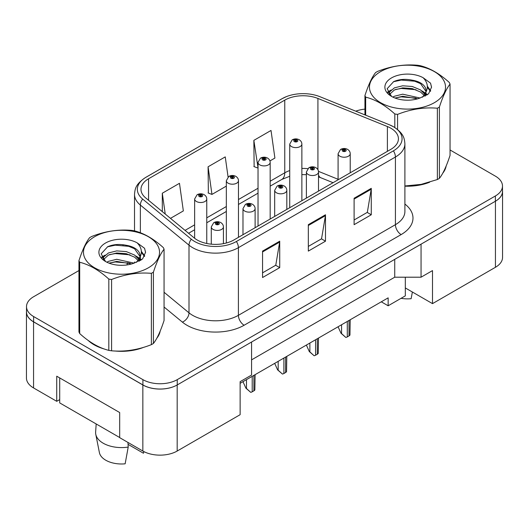 <?xml version="1.0" encoding="UTF-8"?>
<svg xmlns="http://www.w3.org/2000/svg" width="529" height="529" viewBox="0 0 529 529"><rect width="100%" height="100%" fill="white"/><g stroke="black" fill="none" stroke-linecap="round" stroke-linejoin="round"><path stroke-width="0.79" d="M405.32 277.203L405.32 287.941L432.497 303.633L495.442 267.29A24.274 14.018 0 0 0 502.55 257.385L502.55 191.313A24.274 14.018 0 0 0 502.49 190.347M26.45 311.958L26.45 378.03A24.274 14.018 0 0 0 33.558 387.936L56.735 401.319L56.735 376.212L119.68 412.547L119.68 437.655L142.85 451.039A24.274 14.018 0 0 0 177.182 451.039L240.126 414.696L240.126 381.66L251.566 375.054L251.566 342.018L177.182 384.967A24.274 14.018 0 0 1 142.85 384.967L33.558 321.863A24.274 14.018 0 0 1 26.45 311.958A24.274 14.018 0 0 1 26.51 310.992M56.735 401.319L59.711 399.6M240.126 383.313L388.154 297.853L388.154 305.782L381.283 301.814M251.566 359.859L394.733 277.203L394.733 259.362M394.733 277.203L421.051 277.203L421.051 244.167L495.442 201.218A24.274 14.018 0 0 0 502.55 191.313M421.051 277.203L432.497 270.597L432.497 303.633M405.32 287.941L405.32 295.87L388.154 305.782M88.27 340.511A38.842 22.423 0 0 0 94.043 344.763A38.842 22.423 0 0 0 104.405 349.034A38.842 22.423 0 0 1 94.043 344.763A38.842 22.423 0 0 1 88.27 340.511M390.838 128.21A25.895 14.951 180 0 1 398.423 138.783A25.895 14.951 180 0 1 390.838 149.35L233.831 240.001A25.895 14.951 180 0 1 194.308 238.004L145.667 197.906A25.895 14.951 180 0 1 140.985 189.329A25.895 14.951 180 0 1 148.57 178.756L284.761 100.126A25.895 14.951 180 0 1 317.922 98.454L387.387 126.537A25.895 14.951 180 0 1 390.838 128.21M393.417 126.722A29.538 17.054 0 0 0 389.47 124.811L320.012 96.734A29.538 17.054 0 0 0 319.681 96.602A29.538 17.054 0 0 0 286.454 96.602A29.538 17.054 0 0 0 282.182 98.645L145.997 177.268A29.538 17.054 0 0 0 142.685 199.109L191.326 239.214A29.538 17.054 0 0 0 236.403 241.488L393.417 150.838A29.538 17.054 0 0 0 393.417 126.722M78.953 270.55L33.618 296.729A24.274 14.018 0 0 0 26.51 306.635L26.51 311.925A24.274 14.018 0 0 0 33.618 321.83L142.909 384.933A24.274 14.018 0 0 0 177.241 384.933L495.382 201.251A24.274 14.018 0 0 0 502.49 191.346L502.49 186.056A24.274 14.018 0 0 0 495.382 176.144L450.047 149.972M262.556 251.103L262.556 277.533L279.722 267.621L279.722 241.191L262.556 251.103M262.556 272.845L275.774 265.208L279.649 242.07A6.474 3.736 -120 0 0 279.722 241.191M275.662 265.28L279.722 267.621M354.106 198.249L354.106 224.673L371.272 214.767L371.272 188.337L354.106 198.249M354.106 219.985L367.331 212.354L371.206 189.217A6.474 3.736 -120 0 0 371.272 188.337M367.212 212.42L371.272 214.767M308.328 224.673L308.328 251.103L325.494 241.191L325.494 214.767L308.328 224.673M308.328 246.415L321.553 238.784L325.428 215.64A6.474 3.736 -120 0 0 325.494 214.767M321.434 238.85L325.494 241.191M404.897 186.168A38.842 22.423 0 0 0 429.627 182.221A38.842 22.423 0 0 1 404.897 186.168M442.747 173.208A38.842 22.423 0 0 0 446.132 166.086A38.842 22.423 0 0 1 442.747 173.208M114.872 350.998A38.842 22.423 0 0 0 143.643 347.328A38.842 22.423 0 0 1 114.872 350.998M156.756 338.322A38.842 22.423 0 0 0 160.148 331.194A38.842 22.423 0 0 1 156.756 338.322M26.51 306.635A24.274 14.018 0 0 0 33.618 316.547L142.909 379.643A24.274 14.018 0 0 0 177.241 379.643L495.382 195.968A24.274 14.018 0 0 0 502.49 186.056M364.937 109.133A24.274 14.018 0 0 0 355.759 111.183M123.588 244.782L122.959 245.145M269.935 160.935L274.901 158.072L271.02 130.458L253.854 140.37L254.132 166.635M170.477 218.358L183.345 210.926L179.47 183.312L162.304 193.224L162.304 211.62M228.072 176.997L225.248 156.888L208.082 166.794L208.36 193.065M208.082 166.794L211.957 194.414L226.333 186.109M211.957 194.414L208.082 192.959M253.854 140.37L258.033 167.812M257.735 167.984L253.854 166.536M162.304 193.224L165.227 214.027M350.218 172.804L350.218 153.714A6.07 3.505 180 0 1 346.475 156.954A6.07 3.505 180 0 1 339.856 156.194A6.07 3.505 180 0 1 338.084 153.714L340.504 149.502A4.047 2.433 57.8 0 1 342.66 149.621A2.023 1.17 0 0 0 342.719 151.234A2.023 1.17 0 0 0 345.582 151.234A2.023 1.17 0 0 0 345.582 149.581A2.023 1.17 0 0 0 342.785 149.548L343.605 150.064A0.807 0.469 180 0 1 344.723 150.077A0.807 0.469 180 0 1 344.961 150.408A0.807 0.469 180 0 1 344.458 150.844A0.807 0.469 180 0 1 343.579 150.739A0.807 0.469 180 0 1 343.341 150.408A0.807 0.469 180 0 1 343.552 150.097L342.66 149.621M343.605 150.752L343.605 150.064M342.785 149.548A4.047 2.235 -117.9 0 0 340.894 149.277A4.047 2.235 -117.9 0 0 340.716 149.39M343.552 150.725L343.552 150.097M350.198 319.761L349.953 335.055A4.047 2.334 180 0 1 349.014 335.908L347.295 336.9A4.047 2.334 180 0 1 345.821 337.442L341.575 333.594L341.575 324.74M338.084 326.757L341.007 333.263L341.575 333.594M341.007 333.263L345.821 337.442M301.867 200.722L301.867 144.1A6.07 3.505 180 0 1 298.125 147.34A6.07 3.505 180 0 1 291.505 146.579A6.07 3.505 180 0 1 289.733 144.1L292.153 139.887A4.047 2.433 57.8 0 1 294.309 140.006A2.023 1.17 0 0 0 294.369 141.62A2.023 1.17 0 0 0 297.232 141.62A2.023 1.17 0 0 0 297.232 139.973A2.023 1.17 0 0 0 294.435 139.934L295.255 140.45A0.807 0.469 180 0 1 296.372 140.469A0.807 0.469 180 0 1 296.61 140.8A0.807 0.469 180 0 1 296.108 141.23A0.807 0.469 180 0 1 295.228 141.131A0.807 0.469 180 0 1 294.99 140.8A0.807 0.469 180 0 1 295.202 140.483L294.309 140.006M295.255 141.144L295.255 140.45M294.435 139.934A4.047 2.235 -117.9 0 0 292.544 139.663A4.047 2.235 -117.9 0 0 292.365 139.775M295.202 141.111L295.202 140.483M380.602 71.62A38.035 21.96 -0 0 0 380.602 102.672A38.035 21.96 -0 0 0 434.388 102.672A38.035 21.96 -0 0 0 434.388 71.62A38.035 21.96 -0 0 0 380.602 71.62M404.897 185.977L421.183 184.376L437.364 179.536A43.695 25.227 -0 0 0 438.389 178.961A43.695 25.227 -0 0 0 439.387 178.366C442.925 173.942 446.483 166.278 450.047 155.394L450.047 84.091A43.695 25.227 -0 0 0 449.306 82.491C439.573 73.67 429.865 68.069 420.178 65.675A43.695 25.227 -0 0 0 417.414 65.246C404.096 64.108 390.832 66.158 377.62 71.402A43.695 25.227 -0 0 0 376.595 71.977A43.695 25.227 -0 0 0 375.597 72.572C372.032 77.062 368.475 84.719 364.937 95.544A43.695 25.227 -0 0 0 365.678 97.144L365.678 115.196M394.806 127.529L394.806 113.96C385.072 105.139 375.365 99.531 365.678 97.144M394.806 113.96A43.695 25.227 -0 0 0 397.57 114.39L397.57 129.526M437.364 179.536L437.364 108.233C424.152 107.076 410.888 109.126 397.57 114.39M437.364 108.233A43.695 25.227 -0 0 0 438.389 107.658A43.695 25.227 -0 0 0 439.387 107.063L439.387 178.366M420.079 98.024L402.708 94.182L394.409 96.245L392.849 97.091M417.652 98.811L402.708 96.278L395.064 98.05M425.514 95.848L425.349 95.405M424.833 94.347L420.575 89.95L412.283 86.485L402.708 85.791L394.409 87.854L389.622 91.94L389 94.162M424.152 95.392L420.575 92.046L412.283 88.588L402.708 87.887L394.409 89.95L389.377 94.572M422.526 97.21L425.389 93.216A18.502 10.679 -0 0 0 425.99 90.505A18.502 10.679 -0 0 0 412.197 80.177C405.32 78.748 399.137 79.231 393.649 81.625L387.135 88.727L391.506 96.338M425.018 96.113L425.99 92.165M425.938 91.332L420.575 83.655L412.197 80.177M391.506 77.915A22.608 13.053 -0 0 0 391.506 96.377A22.608 13.053 -0 0 0 419.768 98.11L428.583 93.831L431.552 87.146L430.54 83.159L423.127 77.717A22.608 13.053 -0 0 0 391.506 77.915M423.127 77.717C427.829 82.531 428.583 87.695 425.389 93.216M364.937 114.892L364.937 95.544M450.047 84.091C446.509 88.515 442.958 96.172 439.387 107.063M415.999 98.11L401.266 96.847L395.401 97.911M426.758 95.127L425.726 94.301M425.098 93.845L424.046 93.157M415.999 89.718L401.266 88.455L395.401 89.52M389.734 91.735L388.008 92.8M430.434 91.332L427.333 87.259M415.999 81.327L401.266 80.064L393.378 81.75M431.552 87.351L430.54 83.159M427.432 94.691L425.911 93.388M425.455 93.051L421.838 90.882M391.162 89.976L387.618 92.033M430.692 90.836L427.326 86.201M94.612 236.734A38.035 21.96 -0 0 0 94.612 267.786A38.035 21.96 -0 0 0 148.398 267.786A38.035 21.96 -0 0 0 148.398 236.734A38.035 21.96 -0 0 0 94.612 236.734M90.611 237.091A43.695 25.227 -0 0 0 89.613 237.686C86.042 242.176 82.491 249.833 78.953 260.658A43.695 25.227 -0 0 0 79.694 262.252L79.694 333.554C89.375 342.349 99.088 347.956 108.822 350.377A43.695 25.227 -0 0 0 111.586 350.8C124.798 351.957 138.056 349.907 151.38 344.65A43.695 25.227 -0 0 0 152.405 344.075A43.695 25.227 -0 0 0 153.403 343.48C156.941 339.049 160.492 331.392 164.063 320.508L164.063 249.199A43.695 25.227 -0 0 0 163.322 247.605C153.589 238.784 143.881 233.177 134.194 230.789A43.695 25.227 -0 0 0 131.43 230.36C118.112 229.222 104.848 231.272 91.636 236.516A43.695 25.227 -0 0 0 90.611 237.091M108.822 350.377L108.822 279.074C99.088 270.253 89.375 264.645 79.694 262.252M108.822 279.074A43.695 25.227 -0 0 0 111.586 279.497L111.586 350.8M151.38 344.65L151.38 273.341C138.168 272.19 124.904 274.24 111.586 279.497M151.38 273.341A43.695 25.227 -0 0 0 152.405 272.766A43.695 25.227 -0 0 0 153.403 272.177L153.403 343.48M78.953 260.658L78.953 331.961A43.695 25.227 -0 0 0 79.694 333.554M134.095 263.131L116.717 259.289L108.425 261.359L106.865 262.205M131.668 263.918L116.717 261.392L109.08 263.164M139.53 260.962L139.365 260.519M138.849 259.461L134.591 255.064L126.292 251.599L116.717 250.898L108.425 252.968L103.638 257.054L103.016 259.276M138.168 260.506L134.591 257.16L126.292 253.695L116.717 253.001L108.425 255.064L103.393 259.686M136.535 262.318L139.398 258.324A18.502 10.679 -0 0 0 140.006 255.613A18.502 10.679 -0 0 0 126.213 245.284C119.336 243.856 113.146 244.345 107.665 246.739L101.151 253.841L105.522 261.445M139.028 261.22L140.006 257.279M139.947 256.446L134.591 248.769L126.213 245.284M105.522 243.029A22.608 13.053 -0 0 0 105.522 261.491A22.608 13.053 -0 0 0 133.784 263.224L142.599 258.946L145.568 252.26L144.556 248.266L137.143 242.831A22.608 13.053 -0 0 0 105.522 243.029M137.143 242.831C141.845 247.645 142.599 252.809 139.398 258.324M164.063 249.199C160.525 253.629 156.968 261.286 153.403 272.177M130.008 263.217L115.282 261.961L109.417 263.025M140.774 260.242L139.742 259.408M139.114 258.959L138.062 258.271M130.008 254.826L115.282 253.57L109.417 254.634M103.75 256.849L102.024 257.914M144.45 256.446L141.349 252.366M130.008 246.435L115.282 245.178L107.394 246.864M145.568 252.465L144.556 248.266M141.448 259.799L139.927 258.502M139.471 258.165L135.847 255.996M105.178 255.09L101.634 257.147M144.708 255.95L141.342 251.315M318.518 191.108L318.518 172.018A6.07 3.505 180 0 1 314.775 175.251A6.07 3.505 180 0 1 308.156 174.491A6.07 3.505 180 0 1 306.384 172.018L308.804 167.805A4.047 2.433 57.8 0 1 310.959 167.924A2.023 1.17 0 0 0 311.019 169.538A2.023 1.17 0 0 0 313.882 169.538A2.023 1.17 0 0 0 313.882 167.885A2.023 1.17 0 0 0 311.085 167.852L311.905 168.367A0.807 0.469 180 0 1 313.023 168.381A0.807 0.469 180 0 1 313.261 168.711A0.807 0.469 180 0 1 312.758 169.141A0.807 0.469 180 0 1 311.879 169.042A0.807 0.469 180 0 1 311.641 168.711A0.807 0.469 180 0 1 311.852 168.394L310.959 167.924M311.905 169.055L311.905 168.367M311.085 167.852A4.047 2.235 -117.9 0 0 309.194 167.581A4.047 2.235 -117.9 0 0 309.015 167.693M311.852 169.029L311.852 168.394M318.498 338.064L318.253 353.359A4.047 2.334 180 0 1 317.314 354.212L315.595 355.204A4.047 2.334 180 0 1 314.12 355.746L309.875 351.897L309.875 343.043M306.384 345.06L309.306 351.567L309.875 351.897M309.306 351.567L314.12 355.746M286.817 209.411L286.817 190.314A6.07 3.505 180 0 1 283.075 193.554A6.07 3.505 180 0 1 276.462 192.794A6.07 3.505 180 0 1 274.683 190.314L277.103 186.102A4.047 2.433 57.8 0 1 279.259 186.228A2.023 1.17 0 0 0 279.319 187.841A2.023 1.17 0 0 0 282.182 187.841A2.023 1.17 0 0 0 282.182 186.188A2.023 1.17 0 0 0 279.385 186.155L280.205 186.671A0.807 0.469 180 0 1 281.322 186.684A0.807 0.469 180 0 1 281.56 187.015A0.807 0.469 180 0 1 281.058 187.445A0.807 0.469 180 0 1 280.178 187.345A0.807 0.469 180 0 1 279.94 187.015A0.807 0.469 180 0 1 280.152 186.697L279.259 186.228M280.205 187.359L280.205 186.671M279.385 186.155A4.047 2.235 -117.9 0 0 277.494 185.877A4.047 2.235 -117.9 0 0 277.315 185.996M280.152 187.332L280.152 186.697M286.797 356.367L286.553 371.656A4.047 2.334 180 0 1 285.614 372.509L283.894 373.5A4.047 2.334 180 0 1 282.42 374.049L278.175 370.201L278.175 361.347M274.683 363.363L277.606 369.87L278.175 370.201M277.606 369.87L282.42 374.049M255.117 227.715L255.117 208.618A6.07 3.505 180 0 1 251.374 211.858A6.07 3.505 180 0 1 244.762 211.097A6.07 3.505 180 0 1 242.983 208.618L245.403 204.406A4.047 2.433 57.8 0 1 247.559 204.525A2.023 1.17 0 0 0 247.618 206.145A2.023 1.17 0 0 0 250.482 206.145A2.023 1.17 0 0 0 250.482 204.492A2.023 1.17 0 0 0 247.684 204.452L248.504 204.974A0.807 0.469 180 0 1 249.622 204.988A0.807 0.469 180 0 1 249.86 205.318A0.807 0.469 180 0 1 249.357 205.748A0.807 0.469 180 0 1 248.478 205.649A0.807 0.469 180 0 1 248.24 205.318A0.807 0.469 180 0 1 248.451 205.001L247.559 204.525M248.504 205.662L248.504 204.974M247.684 204.452A4.047 2.235 -117.9 0 0 245.793 204.181A4.047 2.235 -117.9 0 0 245.615 204.3M248.451 205.629L248.451 205.001M255.097 374.671L254.852 389.959A4.047 2.334 180 0 1 253.913 390.812L252.201 391.804A4.047 2.334 180 0 1 250.72 392.346L246.474 388.498L246.474 379.643M242.983 381.667L245.906 388.174L246.474 388.498M245.906 388.174L250.72 392.346M223.423 243.671L223.423 226.921A6.07 3.505 180 0 1 219.674 230.161A6.07 3.505 180 0 1 213.061 229.401A6.07 3.505 180 0 1 211.283 226.921L213.703 222.709A4.047 2.433 57.8 0 1 215.858 222.828A2.023 1.17 0 0 0 215.918 224.441A2.023 1.17 0 0 0 218.781 224.441A2.023 1.17 0 0 0 218.781 222.788A2.023 1.17 0 0 0 215.984 222.755L216.804 223.271A0.807 0.469 180 0 1 217.922 223.284A0.807 0.469 180 0 1 218.16 223.615A0.807 0.469 180 0 1 217.664 224.051A0.807 0.469 180 0 1 216.778 223.946A0.807 0.469 180 0 1 216.54 223.615A0.807 0.469 180 0 1 216.751 223.304L215.858 222.828M216.804 223.959L216.804 223.271M215.984 222.755A4.047 2.235 -117.9 0 0 214.093 222.484A4.047 2.235 -117.9 0 0 213.914 222.597M216.751 223.932L216.751 223.304M401.061 298.323A22.251 12.848 0 0 0 411.132 298.7L412.382 292.021M96.185 423.96L95.63 432.048A25.895 14.951 0 0 0 95.782 434.335L99.399 452.599A22.251 12.848 0 0 0 105.774 460.223A22.251 12.848 0 0 0 125.148 463.814L128.21 447.078L127.958 442.442M95.782 434.335A25.895 14.951 0 0 0 103.195 443.209A25.895 14.951 0 0 0 128.21 447.078M128.064 444.347L143.458 453.241A22.251 12.848 0 0 0 143.617 452.599L143.822 451.568M143.782 451.548L143.458 453.241M119.68 437.523L59.711 402.906L59.711 377.931M270.167 219.026L270.167 162.403A6.07 3.505 180 0 1 266.424 165.637A6.07 3.505 180 0 1 259.805 164.883A6.07 3.505 180 0 1 258.033 162.403L260.453 158.191A4.047 2.433 57.8 0 1 262.609 158.31A2.023 1.17 0 0 0 262.668 159.923A2.023 1.17 0 0 0 265.532 159.923A2.023 1.17 0 0 0 265.532 158.27A2.023 1.17 0 0 0 262.734 158.237L263.554 158.753A0.807 0.469 180 0 1 264.672 158.766A0.807 0.469 180 0 1 264.91 159.097A0.807 0.469 180 0 1 264.407 159.533A0.807 0.469 180 0 1 263.528 159.427L263.554 158.753M262.734 158.237A4.047 2.235 -117.9 0 0 260.843 157.966A4.047 2.235 -117.9 0 0 260.665 158.078M263.502 159.414L263.502 158.786L262.609 158.31M263.528 159.427A0.807 0.469 180 0 1 263.29 159.097A0.807 0.469 180 0 1 263.502 158.786M238.467 237.323L238.467 180.706A6.07 3.505 180 0 1 234.724 183.94A6.07 3.505 180 0 1 228.111 183.179A6.07 3.505 180 0 1 226.333 180.706L228.753 176.494A4.047 2.433 57.8 0 1 230.909 176.613A2.023 1.17 0 0 0 230.968 178.227A2.023 1.17 0 0 0 233.831 178.227A2.023 1.17 0 0 0 233.831 176.574A2.023 1.17 0 0 0 231.034 176.541L231.854 177.056A0.807 0.469 180 0 1 232.972 177.07A0.807 0.469 180 0 1 233.21 177.4A0.807 0.469 180 0 1 232.707 177.83A0.807 0.469 180 0 1 231.828 177.731A0.807 0.469 180 0 1 231.59 177.4A0.807 0.469 180 0 1 231.801 177.083L230.909 176.613M231.854 177.744L231.854 177.056M231.034 176.541A4.047 2.235 -117.9 0 0 229.143 176.269A4.047 2.235 -117.9 0 0 228.964 176.382M231.801 177.718L231.801 177.083M206.766 243.505L206.766 199.003A6.07 3.505 180 0 1 203.024 202.243A6.07 3.505 180 0 1 196.411 201.483A6.07 3.505 180 0 1 194.632 199.003L197.053 194.791A4.047 2.433 57.8 0 1 199.208 194.91A2.023 1.17 0 0 0 199.268 196.53A2.023 1.17 0 0 0 202.131 196.53A2.023 1.17 0 0 0 202.131 194.877A2.023 1.17 0 0 0 199.334 194.844L200.154 195.36A0.807 0.469 180 0 1 201.271 195.373A0.807 0.469 180 0 1 201.509 195.704A0.807 0.469 180 0 1 201.007 196.133A0.807 0.469 180 0 1 200.127 196.034A0.807 0.469 180 0 1 199.889 195.704A0.807 0.469 180 0 1 200.101 195.386L199.208 194.91M200.154 196.047L200.154 195.36M199.334 194.844A4.047 2.235 -117.9 0 0 197.443 194.566A4.047 2.235 -117.9 0 0 197.264 194.685M200.101 196.021L200.101 195.386M142.85 451.039L142.85 384.967M177.182 451.039L177.182 384.967M33.558 387.936L33.558 321.863M495.442 267.29L495.442 201.218M404.897 204.055A40.462 23.362 180 0 1 401.141 234.585L244.127 325.236A8.094 4.675 60 0 1 238.407 315.324L395.421 224.673A32.368 18.687 0 0 0 404.897 211.461L404.897 143.802A32.368 18.687 180 0 1 395.421 157.02A8.094 4.675 -120 0 0 393.417 150.838M244.127 325.236A40.462 23.362 180 0 1 186.909 325.236A40.462 23.362 180 0 1 182.379 322.115L164.063 307.018M191.326 239.214A8.094 5.409 129.5 0 0 189.005 245.172L189.005 312.831A32.368 18.687 0 0 0 192.629 315.324A32.368 18.687 0 0 0 238.407 315.324L238.407 247.665A32.368 18.687 180 0 1 189.005 245.172L140.364 205.067A32.368 18.687 180 0 1 134.511 194.348L134.511 230.875M404.897 143.802C404.421 138.195 403.68 133.44 393.741 126.887L389.489 124.818A8.094 3.789 112 0 0 389.47 124.811L320.025 96.741A8.094 3.789 112 0 0 320.012 96.734A8.094 3.789 112 0 1 320.038 96.747M286.454 96.602L281.858 98.804A8.094 4.675 60 0 1 282.182 98.645M145.997 177.268A8.094 4.675 -120 0 0 145.667 177.433C135.536 184.171 135.04 188.787 134.511 194.348M142.685 199.109A8.094 5.409 129.5 0 0 140.364 205.067L140.364 232.76M236.403 241.488A8.094 4.675 60 0 1 238.407 247.665L395.421 157.02L395.421 224.673A8.094 4.675 60 0 0 401.141 234.585M126.927 264.93A40.462 23.362 180 0 1 127.753 262.662M177.241 379.643L177.241 384.933M142.909 379.643L142.909 384.933M495.382 195.968L495.382 201.251M33.618 316.547L33.618 321.83M140.364 256.525L140.364 260.486M134.511 262.007A32.368 18.687 0 0 0 134.558 262.999M164.063 292.266L189.005 312.831A8.094 5.409 -50.5 0 1 182.379 322.115M148.57 178.756L148.57 200.293M387.387 126.537L387.387 151.347M317.922 98.454L317.922 169.71M338.084 179.285L318.471 171.356M307.739 168.672A25.895 14.951 0 0 0 301.867 168.447M289.733 170.563A25.895 14.951 0 0 0 284.761 172.811L270.167 181.229M284.761 100.126L284.761 172.811A14.567 8.411 60 0 1 281.739 179.476L270.167 186.155M258.033 188.238L238.467 199.532M226.333 206.541L206.766 217.836M194.632 224.845L185.051 230.373M333.072 182.703L320.819 177.751A14.567 6.824 -68 0 1 318.518 175.059M308.328 225.513L325.428 215.64M354.106 199.083L371.206 189.217M262.556 251.943L279.649 242.07M349.014 335.908L349.014 320.448M347.295 336.9L347.295 321.44M317.314 354.212L317.314 338.752M315.595 355.204L315.595 339.737M285.614 372.509L285.614 357.049M283.894 373.5L283.894 358.04M253.913 390.812L253.913 375.352M252.201 391.804L252.201 376.344M281.858 98.804L145.667 177.433M319.681 96.602L320.025 96.741L319.681 96.602M320.819 177.751L318.518 176.911M306.384 174.682L301.867 174.596M289.733 176.283L281.739 179.476M258.033 193.164L238.467 204.458M226.333 211.468L206.766 222.762M194.632 229.771L188.562 233.269M350.218 153.714C350.191 151.916 349.319 150.467 347.606 149.383C345.377 148.232 343.142 148.199 340.894 149.277M338.084 179.814L338.084 153.714M301.867 144.1C301.841 142.301 300.968 140.853 299.255 139.768C297.027 138.618 294.792 138.585 292.544 139.663M289.733 207.732L289.733 144.1M318.518 172.018C318.491 170.212 317.618 168.771 315.906 167.686C313.677 166.536 311.442 166.496 309.194 167.581M306.384 198.117L306.384 172.018M286.817 190.314C286.791 188.516 285.918 187.074 284.205 185.99C281.977 184.839 279.742 184.8 277.494 185.877M274.683 216.421L274.683 190.314M255.117 208.618C255.09 206.819 254.218 205.371 252.505 204.287C250.277 203.136 248.041 203.103 245.793 204.181M242.983 234.717L242.983 208.618M223.423 226.921C223.39 225.116 222.517 223.674 220.805 222.59C218.576 221.439 216.341 221.406 214.093 222.484M211.283 244.18L211.283 226.921M270.167 162.403C270.14 160.598 269.268 159.156 267.555 158.072C265.327 156.921 263.092 156.888 260.843 157.966M258.033 226.028L258.033 162.403M238.467 180.706C238.44 178.901 237.567 177.46 235.855 176.375C233.626 175.225 231.391 175.185 229.143 176.269M226.333 243.016L226.333 180.706M206.766 199.003C206.74 197.205 205.867 195.763 204.154 194.679C201.926 193.528 199.691 193.488 197.443 194.566M194.632 238.268L194.632 199.003"/></g></svg>
